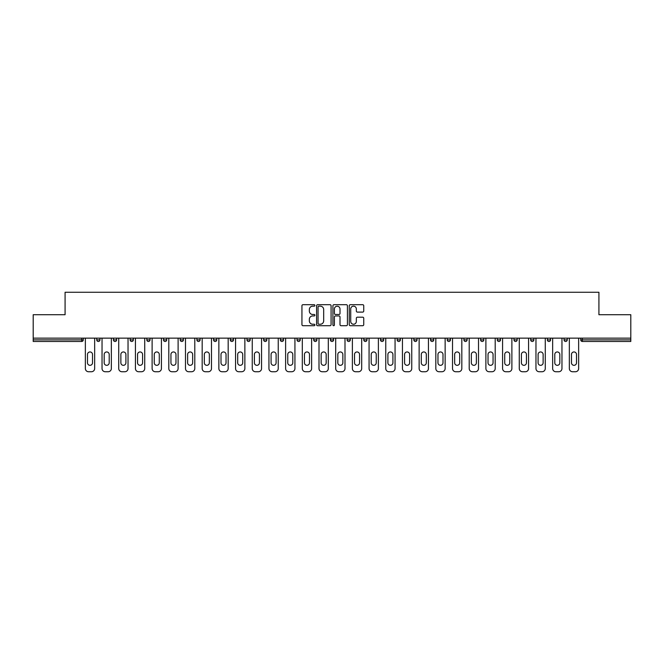 <?xml version="1.0" encoding="UTF-8"?>
<svg xmlns="http://www.w3.org/2000/svg" width="664" height="664" viewBox="0 0 664 664"><rect width="100%" height="100%" fill="white"/><g stroke="black" fill="none" stroke-linecap="round" stroke-linejoin="round"><path stroke-width="1" d="M314.885 305.44A0.739 0.739 0 0 0 314.147 304.701L302.991 304.701A1.054 1.054 0 0 0 301.937 305.755L301.937 324.654A1.054 1.054 0 0 0 302.991 325.709L314.147 325.709A0.739 0.739 0 0 0 314.885 324.97A0.739 0.739 0 0 0 314.147 324.231L312.702 324.231A3.361 3.361 0 0 1 309.341 320.878L309.341 319.301A3.361 3.361 0 0 1 312.702 315.939L314.147 315.939A0.739 0.739 0 0 0 314.885 315.201A0.739 0.739 0 0 0 314.147 314.47L312.702 314.47A3.361 3.361 0 0 1 309.341 311.109L309.341 309.532A3.361 3.361 0 0 1 312.702 306.17L314.147 306.17A0.739 0.739 0 0 0 314.885 305.44M362.685 312.105A1.054 1.054 0 0 0 363.739 311.059L363.739 305.755A1.054 1.054 0 0 0 362.685 304.701L350.301 304.701A1.054 1.054 0 0 0 349.247 305.755L349.247 324.654A1.054 1.054 0 0 0 350.301 325.709L362.685 325.709A1.054 1.054 0 0 0 363.739 324.654L363.739 318.247A1.054 1.054 0 0 0 362.685 317.201L357.39 317.201A1.054 1.054 0 0 0 356.336 318.247L356.336 321.426A2.805 2.805 0 0 1 353.53 324.231A2.805 2.805 0 0 1 350.716 321.426L350.716 308.984A2.805 2.805 0 0 1 353.53 306.17A2.805 2.805 0 0 1 356.336 308.984L356.336 311.059A1.054 1.054 0 0 0 357.39 312.105L362.685 312.105M33.2 338.15L33.2 314.719L65.08 314.719L65.08 292.26L598.92 292.26L598.92 314.719L630.8 314.719L630.8 338.15L33.2 338.15L33.2 339.86L81.664 339.86L81.664 338.15M331.079 305.755A1.054 1.054 0 0 0 330.033 304.701L317.641 304.701A1.054 1.054 0 0 0 316.587 305.755L316.587 324.654A1.054 1.054 0 0 0 317.641 325.709L330.033 325.709A1.054 1.054 0 0 0 331.079 324.654L331.079 305.755M333.967 304.701L346.359 304.701A1.054 1.054 0 0 1 347.413 305.755L347.413 324.654A1.054 1.054 0 0 1 346.359 325.709L341.055 325.709A1.054 1.054 0 0 1 340.009 324.654L340.009 316.985A1.054 1.054 0 0 0 338.955 315.939L335.436 315.939A1.054 1.054 0 0 0 334.39 316.985L334.39 324.97A0.739 0.739 0 0 1 333.652 325.709A0.739 0.739 0 0 1 332.921 324.97L332.921 305.755A1.054 1.054 0 0 1 333.967 304.701M83.266 338.15L83.266 339.86A1.602 1.602 0 0 1 81.664 341.47L33.2 341.47L33.2 339.86M630.8 338.15L630.8 341.47L582.336 341.47A1.602 1.602 0 0 1 580.734 339.86L580.734 338.15M99.957 338.15L99.957 339.86L96.745 339.86A1.602 1.602 0 0 0 98.355 341.47A1.602 1.602 0 0 1 96.745 339.86L96.745 338.15M81.664 341.47A1.602 1.602 0 0 0 83.266 339.86L81.664 339.86L81.664 341.47M113.436 338.15L113.436 339.86L113.436 338.15M116.648 338.15L116.648 339.86L116.648 338.15M133.331 338.15L133.331 339.86L130.127 339.86A1.602 1.602 0 0 0 131.729 341.47A1.602 1.602 0 0 1 130.127 339.86L130.127 338.15M146.819 338.15L146.819 339.86L146.819 338.15M150.022 338.15L150.022 339.86L150.022 338.15M166.714 339.86A1.602 1.602 0 0 1 165.112 341.47A1.602 1.602 0 0 0 166.714 339.86L166.714 338.15L166.714 339.86L163.502 339.86A1.602 1.602 0 0 0 165.112 341.47A1.602 1.602 0 0 1 163.502 339.86L163.502 338.15M183.405 338.15L183.405 339.86A1.602 1.602 0 0 1 181.795 341.47A1.602 1.602 0 0 1 180.193 339.86L180.193 338.15M196.884 339.86L200.088 339.86L200.088 338.15L200.088 339.86A1.602 1.602 0 0 1 198.486 341.47A1.602 1.602 0 0 1 196.884 339.86L196.884 338.15M213.567 339.86L216.779 339.86L216.779 338.15L216.779 339.86A1.602 1.602 0 0 1 215.177 341.47A1.602 1.602 0 0 1 213.567 339.86L213.567 338.15M233.471 338.15L233.471 339.86A1.602 1.602 0 0 1 231.869 341.47A1.602 1.602 0 0 1 230.259 339.86L230.259 338.15M246.95 338.15L246.95 339.86L246.95 338.15M250.162 338.15L250.162 339.86L250.162 338.15M266.845 338.15L266.845 339.86A1.602 1.602 0 0 1 265.243 341.47A1.602 1.602 0 0 1 263.641 339.86L263.641 338.15M280.324 338.15L280.324 339.86L280.324 338.15M283.536 338.15L283.536 339.86A1.602 1.602 0 0 1 281.934 341.47A1.602 1.602 0 0 1 280.324 339.86L283.536 339.86M300.228 338.15L300.228 339.86L297.016 339.86A1.602 1.602 0 0 0 298.626 341.47A1.602 1.602 0 0 1 297.016 339.86L297.016 338.15M313.707 339.86L316.919 339.86L316.919 338.15L316.919 339.86A1.602 1.602 0 0 1 315.309 341.47A1.602 1.602 0 0 1 313.707 339.86L313.707 338.15M330.398 339.86L333.602 339.86L333.602 338.15L333.602 339.86A1.602 1.602 0 0 1 332 341.47A1.602 1.602 0 0 1 330.398 339.86L330.398 338.15M350.293 338.15L350.293 339.86A1.602 1.602 0 0 1 348.691 341.47A1.602 1.602 0 0 1 347.081 339.86L347.081 338.15M365.374 341.47A1.602 1.602 0 0 0 366.984 339.86L366.984 338.15L366.984 339.86A1.602 1.602 0 0 1 365.374 341.47A1.602 1.602 0 0 1 363.772 339.86L363.772 338.15M383.676 338.15L383.676 339.86A1.602 1.602 0 0 1 382.066 341.47A1.602 1.602 0 0 1 380.464 339.86L380.464 338.15M400.359 338.15L400.359 339.86A1.602 1.602 0 0 1 398.757 341.47A1.602 1.602 0 0 1 397.155 339.86L397.155 338.15M413.838 338.15L413.838 339.86L413.838 338.15M417.05 338.15L417.05 339.86A1.602 1.602 0 0 1 415.448 341.47A1.602 1.602 0 0 1 413.838 339.86L417.05 339.86M430.529 338.15L430.529 339.86L430.529 338.15M433.741 338.15L433.741 339.86A1.602 1.602 0 0 1 432.131 341.47A1.602 1.602 0 0 1 430.529 339.86L433.741 339.86A1.602 1.602 0 0 1 432.131 341.47M447.221 338.15L447.221 339.86L447.221 338.15M450.433 338.15L450.433 339.86A1.602 1.602 0 0 1 448.822 341.47A1.602 1.602 0 0 1 447.221 339.86A1.602 1.602 0 0 0 448.822 341.47A1.602 1.602 0 0 0 450.433 339.86L447.221 339.86A1.602 1.602 0 0 0 448.822 341.47M463.912 338.15L463.912 339.86L463.912 338.15M467.116 338.15L467.116 339.86A1.602 1.602 0 0 1 465.514 341.47A1.602 1.602 0 0 1 463.912 339.86A1.602 1.602 0 0 0 465.514 341.47A1.602 1.602 0 0 0 467.116 339.86L463.912 339.86A1.602 1.602 0 0 0 465.514 341.47M482.205 341.47A1.602 1.602 0 0 0 483.807 339.86L483.807 338.15L483.807 339.86A1.602 1.602 0 0 1 482.205 341.47A1.602 1.602 0 0 1 480.595 339.86L480.595 338.15M500.498 338.15L500.498 339.86L497.286 339.86A1.602 1.602 0 0 0 498.888 341.47A1.602 1.602 0 0 1 497.286 339.86L497.286 338.15M517.181 338.15L517.181 339.86A1.602 1.602 0 0 1 515.579 341.47A1.602 1.602 0 0 1 513.977 339.86L513.977 338.15M530.669 338.15L530.669 339.86L530.669 338.15M533.873 338.15L533.873 339.86L533.873 338.15M550.564 338.15L550.564 339.86A1.602 1.602 0 0 1 548.962 341.47A1.602 1.602 0 0 1 547.352 339.86L547.352 338.15M567.255 338.15L567.255 339.86L564.043 339.86A1.602 1.602 0 0 0 565.645 341.47A1.602 1.602 0 0 1 564.043 339.86L564.043 338.15M98.355 341.47A1.602 1.602 0 0 0 99.957 339.86A1.602 1.602 0 0 1 98.355 341.47A1.602 1.602 0 0 1 96.745 339.86M115.038 341.47A1.602 1.602 0 0 1 113.436 339.86L116.648 339.86A1.602 1.602 0 0 1 115.038 341.47M131.729 341.47A1.602 1.602 0 0 0 133.331 339.86A1.602 1.602 0 0 1 131.729 341.47A1.602 1.602 0 0 1 130.127 339.86M148.421 341.47A1.602 1.602 0 0 1 146.819 339.86A1.602 1.602 0 0 0 148.421 341.47A1.602 1.602 0 0 0 150.022 339.86A1.602 1.602 0 0 1 148.421 341.47A1.602 1.602 0 0 1 146.819 339.86L150.022 339.86M248.552 341.47A1.602 1.602 0 0 1 246.95 339.86L250.162 339.86A1.602 1.602 0 0 1 248.552 341.47M297.016 339.86A1.602 1.602 0 0 0 298.626 341.47A1.602 1.602 0 0 0 300.228 339.86M497.286 339.86A1.602 1.602 0 0 0 498.888 341.47A1.602 1.602 0 0 0 500.498 339.86M532.271 341.47A1.602 1.602 0 0 1 530.669 339.86A1.602 1.602 0 0 0 532.271 341.47A1.602 1.602 0 0 0 533.873 339.86A1.602 1.602 0 0 1 532.271 341.47A1.602 1.602 0 0 1 530.669 339.86L533.873 339.86M564.043 339.86A1.602 1.602 0 0 0 565.645 341.47A1.602 1.602 0 0 0 567.255 339.86M318.795 306.17A0.739 0.739 0 0 0 318.056 306.909L318.056 323.501A0.739 0.739 0 0 0 318.795 324.231L320.314 324.231A3.361 3.361 0 0 0 323.675 320.878L323.675 309.532A3.361 3.361 0 0 0 320.314 306.17L318.795 306.17M340.009 309.034A2.805 2.805 0 0 0 337.196 306.228A2.805 2.805 0 0 0 334.39 309.034L334.39 313.416A1.054 1.054 0 0 0 335.436 314.47L338.955 314.47A1.054 1.054 0 0 0 340.009 313.416L340.009 309.034M94.661 338.15L94.661 368.537A3.212 3.212 0 0 1 91.449 371.74L88.561 371.74A3.212 3.212 0 0 1 85.357 368.537L85.357 338.15M87.49 354.468A2.515 2.515 0 0 1 90.005 351.953A2.515 2.515 0 0 1 92.52 354.468L92.52 362.81A2.515 2.515 0 0 1 90.005 365.324A2.515 2.515 0 0 1 87.49 362.81L87.49 354.468M111.353 338.15L111.353 368.537A3.212 3.212 0 0 1 108.141 371.74L105.252 371.74A3.212 3.212 0 0 1 102.04 368.537L102.04 338.15M104.182 354.468A2.515 2.515 0 0 1 106.697 351.953A2.515 2.515 0 0 1 109.211 354.468L109.211 362.81A2.515 2.515 0 0 1 106.697 365.324A2.515 2.515 0 0 1 104.182 362.81L104.182 354.468M128.036 338.15L128.036 368.537A3.212 3.212 0 0 1 124.832 371.74L121.944 371.74A3.212 3.212 0 0 1 118.731 368.537L118.731 338.15M120.873 354.468A2.515 2.515 0 0 1 123.388 351.953A2.515 2.515 0 0 1 125.903 354.468L125.903 362.81A2.515 2.515 0 0 1 123.388 365.324A2.515 2.515 0 0 1 120.873 362.81L120.873 354.468M144.727 338.15L144.727 368.537A3.212 3.212 0 0 1 141.515 371.74L138.627 371.74A3.212 3.212 0 0 1 135.423 368.537L135.423 338.15M137.564 354.468A2.515 2.515 0 0 1 140.071 351.953A2.515 2.515 0 0 1 142.586 354.468L142.586 362.81A2.515 2.515 0 0 1 140.071 365.324A2.515 2.515 0 0 1 137.564 362.81L137.564 354.468M161.418 338.15L161.418 368.537A3.212 3.212 0 0 1 158.206 371.74L155.318 371.74A3.212 3.212 0 0 1 152.114 368.537L152.114 338.15M154.247 354.468A2.515 2.515 0 0 1 156.762 351.953A2.515 2.515 0 0 1 159.277 354.468L159.277 362.81A2.515 2.515 0 0 1 156.762 365.324A2.515 2.515 0 0 1 154.247 362.81L154.247 354.468M178.11 338.15L178.11 368.537A3.212 3.212 0 0 1 174.898 371.74L172.009 371.74A3.212 3.212 0 0 1 168.797 368.537L168.797 338.15M170.938 354.468A2.515 2.515 0 0 1 173.453 351.953A2.515 2.515 0 0 1 175.968 354.468L175.968 362.81A2.515 2.515 0 0 1 173.453 365.324A2.515 2.515 0 0 1 170.938 362.81L170.938 354.468M194.793 338.15L194.793 368.537A3.212 3.212 0 0 1 191.589 371.74L188.7 371.74A3.212 3.212 0 0 1 185.488 368.537L185.488 338.15M187.63 354.468A2.515 2.515 0 0 1 190.145 351.953A2.515 2.515 0 0 1 192.66 354.468L192.66 362.81A2.515 2.515 0 0 1 190.145 365.324A2.515 2.515 0 0 1 187.63 362.81L187.63 354.468M211.484 338.15L211.484 368.537A3.212 3.212 0 0 1 208.272 371.74L205.383 371.74A3.212 3.212 0 0 1 202.18 368.537L202.18 338.15M204.321 354.468A2.515 2.515 0 0 1 206.828 351.953A2.515 2.515 0 0 1 209.343 354.468L209.343 362.81A2.515 2.515 0 0 1 206.828 365.324A2.515 2.515 0 0 1 204.321 362.81L204.321 354.468M228.175 338.15L228.175 368.537A3.212 3.212 0 0 1 224.963 371.74L222.075 371.74A3.212 3.212 0 0 1 218.863 368.537L218.863 338.15M221.004 354.468A2.515 2.515 0 0 1 223.519 351.953A2.515 2.515 0 0 1 226.034 354.468L226.034 362.81A2.515 2.515 0 0 1 223.519 365.324A2.515 2.515 0 0 1 221.004 362.81L221.004 354.468M244.867 338.15L244.867 368.537A3.212 3.212 0 0 1 241.654 371.74L238.766 371.74A3.212 3.212 0 0 1 235.554 368.537L235.554 338.15M237.695 354.468A2.515 2.515 0 0 1 240.21 351.953A2.515 2.515 0 0 1 242.725 354.468L242.725 362.81A2.515 2.515 0 0 1 240.21 365.324A2.515 2.515 0 0 1 237.695 362.81L237.695 354.468M261.55 338.15L261.55 368.537A3.212 3.212 0 0 1 258.346 371.74L255.457 371.74A3.212 3.212 0 0 1 252.245 368.537L252.245 338.15M254.387 354.468A2.515 2.515 0 0 1 256.902 351.953A2.515 2.515 0 0 1 259.416 354.468L259.416 362.81A2.515 2.515 0 0 1 256.902 365.324A2.515 2.515 0 0 1 254.387 362.81L254.387 354.468M278.241 338.15L278.241 368.537A3.212 3.212 0 0 1 275.029 371.74L272.14 371.74A3.212 3.212 0 0 1 268.937 368.537L268.937 338.15M271.078 354.468A2.515 2.515 0 0 1 273.585 351.953A2.515 2.515 0 0 1 276.099 354.468L276.099 362.81A2.515 2.515 0 0 1 273.585 365.324A2.515 2.515 0 0 1 271.078 362.81L271.078 354.468M294.932 338.15L294.932 368.537A3.212 3.212 0 0 1 291.72 371.74L288.832 371.74A3.212 3.212 0 0 1 285.62 368.537L285.62 338.15M287.761 354.468A2.515 2.515 0 0 1 290.276 351.953A2.515 2.515 0 0 1 292.791 354.468L292.791 362.81A2.515 2.515 0 0 1 290.276 365.324A2.515 2.515 0 0 1 287.761 362.81L287.761 354.468M311.623 338.15L311.623 368.537A3.212 3.212 0 0 1 308.411 371.74L305.523 371.74A3.212 3.212 0 0 1 302.311 368.537L302.311 338.15M304.452 354.468A2.515 2.515 0 0 1 306.967 351.953A2.515 2.515 0 0 1 309.482 354.468L309.482 362.81A2.515 2.515 0 0 1 306.967 365.324A2.515 2.515 0 0 1 304.452 362.81L304.452 354.468M328.306 338.15L328.306 368.537A3.212 3.212 0 0 1 325.103 371.74L322.214 371.74A3.212 3.212 0 0 1 319.002 368.537L319.002 338.15M321.144 354.468A2.515 2.515 0 0 1 323.658 351.953A2.515 2.515 0 0 1 326.173 354.468L326.173 362.81A2.515 2.515 0 0 1 323.658 365.324A2.515 2.515 0 0 1 321.144 362.81L321.144 354.468M344.998 338.15L344.998 368.537A3.212 3.212 0 0 1 341.786 371.74L338.897 371.74A3.212 3.212 0 0 1 335.693 368.537L335.693 338.15M337.827 354.468A2.515 2.515 0 0 1 340.341 351.953A2.515 2.515 0 0 1 342.856 354.468L342.856 362.81A2.515 2.515 0 0 1 340.341 365.324A2.515 2.515 0 0 1 337.827 362.81L337.827 354.468M361.689 338.15L361.689 368.537A3.212 3.212 0 0 1 358.477 371.74L355.589 371.74A3.212 3.212 0 0 1 352.376 368.537L352.376 338.15M354.518 354.468A2.515 2.515 0 0 1 357.033 351.953A2.515 2.515 0 0 1 359.548 354.468L359.548 362.81A2.515 2.515 0 0 1 357.033 365.324A2.515 2.515 0 0 1 354.518 362.81L354.518 354.468M378.38 338.15L378.38 368.537A3.212 3.212 0 0 1 375.168 371.74L372.28 371.74A3.212 3.212 0 0 1 369.068 368.537L369.068 338.15M371.209 354.468A2.515 2.515 0 0 1 373.724 351.953A2.515 2.515 0 0 1 376.239 354.468L376.239 362.81A2.515 2.515 0 0 1 373.724 365.324A2.515 2.515 0 0 1 371.209 362.81L371.209 354.468M395.063 338.15L395.063 368.537A3.212 3.212 0 0 1 391.86 371.74L388.971 371.74A3.212 3.212 0 0 1 385.759 368.537L385.759 338.15M387.901 354.468A2.515 2.515 0 0 1 390.415 351.953A2.515 2.515 0 0 1 392.922 354.468L392.922 362.81A2.515 2.515 0 0 1 390.415 365.324A2.515 2.515 0 0 1 387.901 362.81L387.901 354.468M411.755 338.15L411.755 368.537A3.212 3.212 0 0 1 408.543 371.74L405.654 371.74A3.212 3.212 0 0 1 402.45 368.537L402.45 338.15M404.583 354.468A2.515 2.515 0 0 1 407.098 351.953A2.515 2.515 0 0 1 409.613 354.468L409.613 362.81A2.515 2.515 0 0 1 407.098 365.324A2.515 2.515 0 0 1 404.583 362.81L404.583 354.468M428.446 338.15L428.446 368.537A3.212 3.212 0 0 1 425.234 371.74L422.346 371.74A3.212 3.212 0 0 1 419.133 368.537L419.133 338.15M421.275 354.468A2.515 2.515 0 0 1 423.79 351.953A2.515 2.515 0 0 1 426.305 354.468L426.305 362.81A2.515 2.515 0 0 1 423.79 365.324A2.515 2.515 0 0 1 421.275 362.81L421.275 354.468M445.137 338.15L445.137 368.537A3.212 3.212 0 0 1 441.925 371.74L439.037 371.74A3.212 3.212 0 0 1 435.825 368.537L435.825 338.15M437.966 354.468A2.515 2.515 0 0 1 440.481 351.953A2.515 2.515 0 0 1 442.996 354.468L442.996 362.81A2.515 2.515 0 0 1 440.481 365.324A2.515 2.515 0 0 1 437.966 362.81L437.966 354.468M461.82 338.15L461.82 368.537A3.212 3.212 0 0 1 458.616 371.74L455.728 371.74A3.212 3.212 0 0 1 452.516 368.537L452.516 338.15M454.657 354.468A2.515 2.515 0 0 1 457.172 351.953A2.515 2.515 0 0 1 459.679 354.468L459.679 362.81A2.515 2.515 0 0 1 457.172 365.324A2.515 2.515 0 0 1 454.657 362.81L454.657 354.468M478.512 338.15L478.512 368.537A3.212 3.212 0 0 1 475.299 371.74L472.411 371.74A3.212 3.212 0 0 1 469.207 368.537L469.207 338.15M471.34 354.468A2.515 2.515 0 0 1 473.855 351.953A2.515 2.515 0 0 1 476.37 354.468L476.37 362.81A2.515 2.515 0 0 1 473.855 365.324A2.515 2.515 0 0 1 471.34 362.81L471.34 354.468M495.203 338.15L495.203 368.537A3.212 3.212 0 0 1 491.991 371.74L489.102 371.74A3.212 3.212 0 0 1 485.89 368.537L485.89 338.15M488.032 354.468A2.515 2.515 0 0 1 490.547 351.953A2.515 2.515 0 0 1 493.061 354.468L493.061 362.81A2.515 2.515 0 0 1 490.547 365.324A2.515 2.515 0 0 1 488.032 362.81L488.032 354.468M511.886 338.15L511.886 368.537A3.212 3.212 0 0 1 508.682 371.74L505.794 371.74A3.212 3.212 0 0 1 502.582 368.537L502.582 338.15M504.723 354.468A2.515 2.515 0 0 1 507.238 351.953A2.515 2.515 0 0 1 509.753 354.468L509.753 362.81A2.515 2.515 0 0 1 507.238 365.324A2.515 2.515 0 0 1 504.723 362.81L504.723 354.468M528.577 338.15L528.577 368.537A3.212 3.212 0 0 1 525.373 371.74L522.485 371.74A3.212 3.212 0 0 1 519.273 368.537L519.273 338.15M521.414 354.468A2.515 2.515 0 0 1 523.929 351.953A2.515 2.515 0 0 1 526.436 354.468L526.436 362.81A2.515 2.515 0 0 1 523.929 365.324A2.515 2.515 0 0 1 521.414 362.81L521.414 354.468M545.269 338.15L545.269 368.537A3.212 3.212 0 0 1 542.056 371.74L539.168 371.74A3.212 3.212 0 0 1 535.964 368.537L535.964 338.15M538.097 354.468A2.515 2.515 0 0 1 540.612 351.953A2.515 2.515 0 0 1 543.127 354.468L543.127 362.81A2.515 2.515 0 0 1 540.612 365.324A2.515 2.515 0 0 1 538.097 362.81L538.097 354.468M561.96 338.15L561.96 368.537A3.212 3.212 0 0 1 558.748 371.74L555.859 371.74A3.212 3.212 0 0 1 552.647 368.537L552.647 338.15M554.789 354.468A2.515 2.515 0 0 1 557.303 351.953A2.515 2.515 0 0 1 559.818 354.468L559.818 362.81A2.515 2.515 0 0 1 557.303 365.324A2.515 2.515 0 0 1 554.789 362.81L554.789 354.468M578.643 338.15L578.643 368.537A3.212 3.212 0 0 1 575.439 371.74L572.551 371.74A3.212 3.212 0 0 1 569.338 368.537L569.338 338.15M571.48 354.468A2.515 2.515 0 0 1 573.995 351.953A2.515 2.515 0 0 1 576.51 354.468L576.51 362.81A2.515 2.515 0 0 1 573.995 365.324A2.515 2.515 0 0 1 571.48 362.81L571.48 354.468M582.336 338.15L582.336 339.86L630.8 339.86M580.734 339.86L582.336 339.86L582.336 341.47M165.112 341.47A1.602 1.602 0 0 1 163.502 339.86M183.405 339.86L180.193 339.86M233.471 339.86L230.259 339.86M266.845 339.86L263.641 339.86M350.293 339.86L347.081 339.86M366.984 339.86L363.772 339.86M383.676 339.86L380.464 339.86M400.359 339.86L397.155 339.86M483.807 339.86L480.595 339.86M517.181 339.86L513.977 339.86M550.564 339.86L547.352 339.86"/></g></svg>
